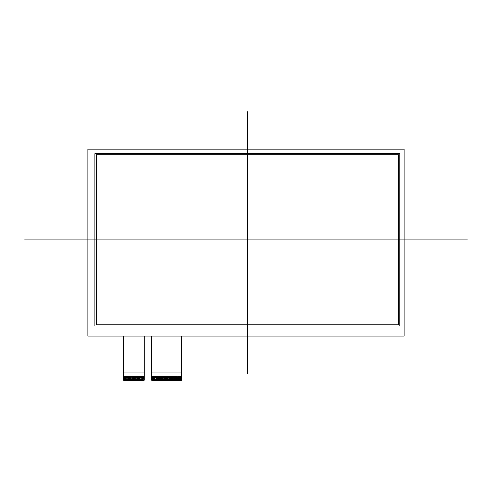 <?xml version="1.0" encoding="UTF-8"?>
<svg xmlns="http://www.w3.org/2000/svg" width="492" height="492" viewBox="0 0 492 492"><rect width="100%" height="100%" fill="white"/><g stroke="black" fill="none" stroke-linecap="round" stroke-linejoin="round"><path stroke-width="0.37" stroke-dasharray="2.46 1.84" d="M181.345 380.254L181.487 376.571L181.345 380.254M181.234 380.254L181.234 376.571L180.865 376.571L180.865 380.254L180.644 376.571L180.496 380.254L180.275 376.571L180.127 380.254L179.906 376.571L179.758 380.254L179.537 376.571L179.389 380.254L179.168 376.571L179.02 380.254L178.799 376.571L178.651 380.254L178.43 376.571L178.282 380.254L178.061 376.571L177.913 380.254L177.692 376.571L177.544 380.254L177.323 376.571L177.175 380.254L176.954 376.571L176.806 380.254L176.585 376.571L176.437 380.254L176.216 376.571L176.068 380.254L175.847 376.571L175.699 380.254L175.478 376.571L175.33 380.254L175.115 376.571L174.968 380.254L174.746 376.571L174.598 380.254L174.377 376.571L174.23 380.254L174.008 376.571L173.861 380.254L173.639 376.571L173.492 380.254L173.27 376.571L173.123 380.254L172.901 376.571L172.753 380.254L172.532 376.571L172.385 380.254L172.163 376.571L172.016 380.254L171.794 376.571L171.647 380.254L171.425 376.571L171.278 380.254L171.056 376.571L170.908 380.254L170.687 376.571L170.54 380.254L170.318 376.571L170.171 380.254L169.949 376.571L169.802 380.254L169.58 376.571L169.433 380.254L169.211 376.571L169.07 380.254L168.848 376.571L168.701 380.254L168.479 376.571L168.332 380.254L168.11 376.571L167.963 380.254L167.741 376.571L167.594 380.254L167.372 376.571L167.225 380.254L167.003 376.571L166.856 380.254L166.634 376.571L166.487 380.254L166.265 376.571L166.118 380.254L165.896 376.571L165.749 380.254L165.527 376.571L165.38 380.254L165.158 376.571L165.011 380.254L164.789 376.571L164.642 380.254L164.42 376.571L164.273 380.254L164.051 376.571L163.904 380.254L163.682 376.571L163.535 380.254L163.313 376.571L163.166 380.254L162.95 376.571L162.803 380.254L162.581 376.571L162.434 380.254L162.212 376.571L162.065 380.254L161.843 376.571L161.696 380.254L161.474 376.571L161.327 380.254L161.105 376.571L160.958 380.254L160.736 376.571L160.589 380.254L160.367 376.571L160.22 380.254L159.998 376.571L159.851 380.254L159.629 376.571L159.482 380.254L159.26 376.571L159.113 380.254L158.891 376.571L158.744 380.254L158.522 376.571L158.375 380.254L158.153 376.571L158.006 380.254L157.784 376.571L157.637 380.254L157.415 376.571L157.268 380.254L157.046 376.571L156.899 380.254L156.684 376.571L156.536 380.254L156.315 376.571L156.167 380.254L155.946 376.571L155.798 380.254L155.577 376.571L155.429 380.254L155.208 376.571L155.06 380.254L154.839 376.571L154.691 380.254L154.47 376.571L154.322 380.254L154.101 376.571L153.953 380.254L153.732 376.571L153.584 380.254L153.363 376.571L153.215 380.254L152.994 376.571L152.846 380.254L152.625 376.571L152.477 380.254L152.256 376.571L152.108 380.254L151.628 376.571L151.776 380.254L151.887 376.571L152.108 380.254L152.256 376.571L152.477 380.254L152.625 376.571L152.846 380.254L152.994 376.571L153.215 380.254L153.363 376.571L153.584 380.254L153.732 376.571L153.953 380.254L154.101 376.571L154.322 380.254L154.47 376.571L154.691 380.254L154.839 376.571L155.06 380.254L155.208 376.571L155.429 380.254L155.577 376.571L155.798 380.254L155.946 376.571L156.167 380.254L156.315 376.571L156.536 380.254L156.684 376.571L156.899 380.254L157.046 376.571L157.268 380.254L157.415 376.571L157.637 380.254L157.784 376.571L158.006 380.254L158.153 376.571L158.375 380.254L158.522 376.571L158.744 380.254L158.891 376.571L159.113 380.254L159.26 376.571L159.482 380.254L159.629 376.571L159.851 380.254L159.998 376.571L160.22 380.254L160.367 376.571L160.589 380.254L160.736 376.571L160.958 380.254L161.105 376.571L161.327 380.254L161.474 376.571L161.696 380.254L161.843 376.571L162.065 380.254L162.212 376.571L162.434 380.254L162.581 376.571L162.803 380.254L162.95 376.571L163.166 380.254L163.313 376.571L163.535 380.254L163.682 376.571L163.904 380.254L164.051 376.571L164.273 380.254L164.42 376.571L164.642 380.254L164.789 376.571L165.011 380.254L165.158 376.571L165.38 380.254L165.527 376.571L165.749 380.254L165.896 376.571L166.118 380.254L166.265 376.571L166.487 380.254L166.634 376.571L166.856 380.254L167.003 376.571L167.225 380.254L167.372 376.571L167.594 380.254L167.741 376.571L167.963 380.254L168.11 376.571L168.332 380.254L168.479 376.571L168.701 380.254L168.848 376.571L169.07 380.254L169.211 376.571L169.433 380.254L169.58 376.571L169.802 380.254L169.949 376.571L170.171 380.254L170.318 376.571L170.54 380.254L170.687 376.571L170.908 380.254L171.056 376.571L171.278 380.254L171.425 376.571L171.647 380.254L171.794 376.571L172.016 380.254L172.163 376.571L172.385 380.254L172.532 376.571L172.753 380.254L172.901 376.571L173.123 380.254L173.27 376.571L173.492 380.254L173.639 376.571L173.861 380.254L174.008 376.571L174.23 380.254L174.377 376.571L174.598 380.254L174.746 376.571L174.968 380.254L175.115 376.571L175.33 380.254L175.478 376.571L175.699 380.254L175.847 376.571L176.068 380.254L176.216 376.571L176.437 380.254L176.585 376.571L176.806 380.254L176.954 376.571L177.175 380.254L177.323 376.571L177.544 380.254L177.692 376.571L177.913 380.254L178.061 376.571L178.282 380.254L178.43 376.571L178.651 380.254L178.799 376.571L179.02 380.254L179.168 376.571L179.389 380.254L179.537 376.571L179.758 380.254L179.906 376.571L180.127 380.254L180.275 376.571L180.496 380.254L180.865 376.571L181.013 380.254L181.013 376.571L181.234 380.254M144.113 380.254L144.261 376.571L144.113 380.254M144.002 380.254L144.002 376.571L143.633 376.571L143.633 380.254L143.412 376.571L143.264 380.254L143.043 376.571L142.895 380.254L142.674 376.571L142.526 380.254L142.305 376.571L142.157 380.254L141.936 376.571L141.788 380.254L141.567 376.571L141.419 380.254L141.198 376.571L141.05 380.254L140.829 376.571L140.681 380.254L140.46 376.571L140.312 380.254L140.091 376.571L139.943 380.254L139.722 376.571L139.574 380.254L139.353 376.571L139.205 380.254L138.984 376.571L138.836 380.254L138.615 376.571L138.467 380.254L138.252 376.571L138.104 380.254L137.883 376.571L137.735 380.254L137.514 376.571L137.366 380.254L137.145 376.571L136.997 380.254L136.776 376.571L136.628 380.254L136.407 376.571L136.259 380.254L136.038 376.571L135.89 380.254L135.669 376.571L135.521 380.254L135.3 376.571L135.152 380.254L134.931 376.571L134.783 380.254L134.562 376.571L134.414 380.254L134.193 376.571L134.045 380.254L133.824 376.571L133.676 380.254L133.455 376.571L133.307 380.254L133.086 376.571L132.938 380.254L132.717 376.571L132.569 380.254L132.348 376.571L132.207 380.254L131.985 376.571L131.838 380.254L131.616 376.571L131.469 380.254L131.247 376.571L131.1 380.254L130.878 376.571L130.731 380.254L130.509 376.571L130.362 380.254L130.14 376.571L129.993 380.254L129.771 376.571L129.624 380.254L129.402 376.571L129.255 380.254L129.033 376.571L128.886 380.254L128.664 376.571L128.517 380.254L128.295 376.571L128.148 380.254L127.926 376.571L127.779 380.254L127.557 376.571L127.41 380.254L127.188 376.571L127.041 380.254L126.819 376.571L126.672 380.254L126.45 376.571L126.303 380.254L126.081 376.571L125.94 380.254L125.718 376.571L125.571 380.254L125.349 376.571L125.202 380.254L124.98 376.571L124.833 380.254L124.611 376.571L124.464 380.254L124.242 376.571L124.095 380.254L123.615 376.571L123.763 380.254L123.873 376.571L124.095 380.254L124.242 376.571L124.464 380.254L124.611 376.571L124.833 380.254L124.98 376.571L125.202 380.254L125.349 376.571L125.571 380.254L125.718 376.571L125.94 380.254L126.081 376.571L126.303 380.254L126.45 376.571L126.672 380.254L126.819 376.571L127.041 380.254L127.188 376.571L127.41 380.254L127.557 376.571L127.779 380.254L127.926 376.571L128.148 380.254L128.295 376.571L128.517 380.254L128.664 376.571L128.886 380.254L129.033 376.571L129.255 380.254L129.402 376.571L129.624 380.254L129.771 376.571L129.993 380.254L130.14 376.571L130.362 380.254L130.509 376.571L130.731 380.254L130.878 376.571L131.1 380.254L131.247 376.571L131.469 380.254L131.616 376.571L131.838 380.254L131.985 376.571L132.207 380.254L132.348 376.571L132.569 380.254L132.717 376.571L132.938 380.254L133.086 376.571L133.307 380.254L133.455 376.571L133.676 380.254L133.824 376.571L134.045 380.254L134.193 376.571L134.414 380.254L134.562 376.571L134.783 380.254L134.931 376.571L135.152 380.254L135.3 376.571L135.521 380.254L135.669 376.571L135.89 380.254L136.038 376.571L136.259 380.254L136.407 376.571L136.628 380.254L136.776 376.571L136.997 380.254L137.145 376.571L137.366 380.254L137.514 376.571L137.735 380.254L137.883 376.571L138.104 380.254L138.252 376.571L138.467 380.254L138.615 376.571L138.836 380.254L138.984 376.571L139.205 380.254L139.353 376.571L139.574 380.254L139.722 376.571L139.943 380.254L140.091 376.571L140.312 380.254L140.46 376.571L140.681 380.254L140.829 376.571L141.05 380.254L141.198 376.571L141.419 380.254L141.567 376.571L141.788 380.254L141.936 376.571L142.157 380.254L142.305 376.571L142.526 380.254L142.674 376.571L142.895 380.254L143.043 376.571L143.264 380.254L143.633 376.571L143.781 380.254L143.781 376.571L144.002 380.254M123.615 336.018L144.261 336.018L123.615 336.018L123.615 380.254L123.615 372.881L123.615 380.254L123.615 372.881L144.261 372.881L144.261 380.254L144.261 376.571L123.615 376.571L123.615 336.018L144.261 336.018L144.261 376.571L123.615 376.571M181.487 376.571L151.628 376.571L151.628 336.018L181.487 336.018L181.487 376.571L151.628 376.571M151.628 336.018L151.628 380.254L151.628 372.881L151.628 380.254L151.628 372.881L181.487 372.881L181.487 380.254L181.487 336.018L151.628 336.018L181.487 336.018M96.26 324.738L398.391 324.738L398.391 154.875L96.26 154.875L96.26 324.738M94.938 326.067L94.938 153.547L399.719 153.547L399.719 326.067L94.938 326.067M87.859 149.125L87.859 336.018L87.859 149.125L404.141 149.125L404.141 336.018L87.859 336.018L404.141 336.018M123.615 372.881L144.261 372.881L144.261 380.254L144.261 372.881M151.628 372.881L181.487 372.881M144.261 336.018L144.261 380.254"/><path stroke-width="0.74" d="M181.487 372.881L181.345 380.254L151.628 380.107L151.628 336.018L151.628 372.881L181.487 372.881L181.487 336.018M123.615 376.571L123.615 380.254L144.261 380.254L123.615 380.254L144.261 380.254L123.615 380.254L144.261 380.254L123.615 380.107L123.615 336.018L123.615 372.881L144.261 372.881L144.261 336.018M144.261 380.107L144.261 372.881M96.26 324.738L398.391 324.738L398.391 154.875L96.26 154.875L96.26 324.738L96.26 154.875L398.391 154.875L398.391 324.738L96.26 324.738M94.938 326.067L94.938 153.547L399.719 153.547L399.719 326.067L94.938 326.067L94.938 153.547L399.719 153.547L399.719 326.067L94.938 326.067M404.141 149.125L87.859 149.125L87.859 336.018L404.141 336.018L404.141 149.125L404.141 336.018L87.859 336.018L87.859 149.125L404.141 149.125M247.328 111.745L247.328 373.397M24.6 239.807L467.4 239.807M151.628 376.571L151.628 380.254L181.487 380.254L151.628 380.254L181.487 380.254L151.628 380.254L181.487 380.254L181.487 376.571M123.615 336.018L123.615 372.881M151.628 336.018L151.628 372.881"/></g></svg>
